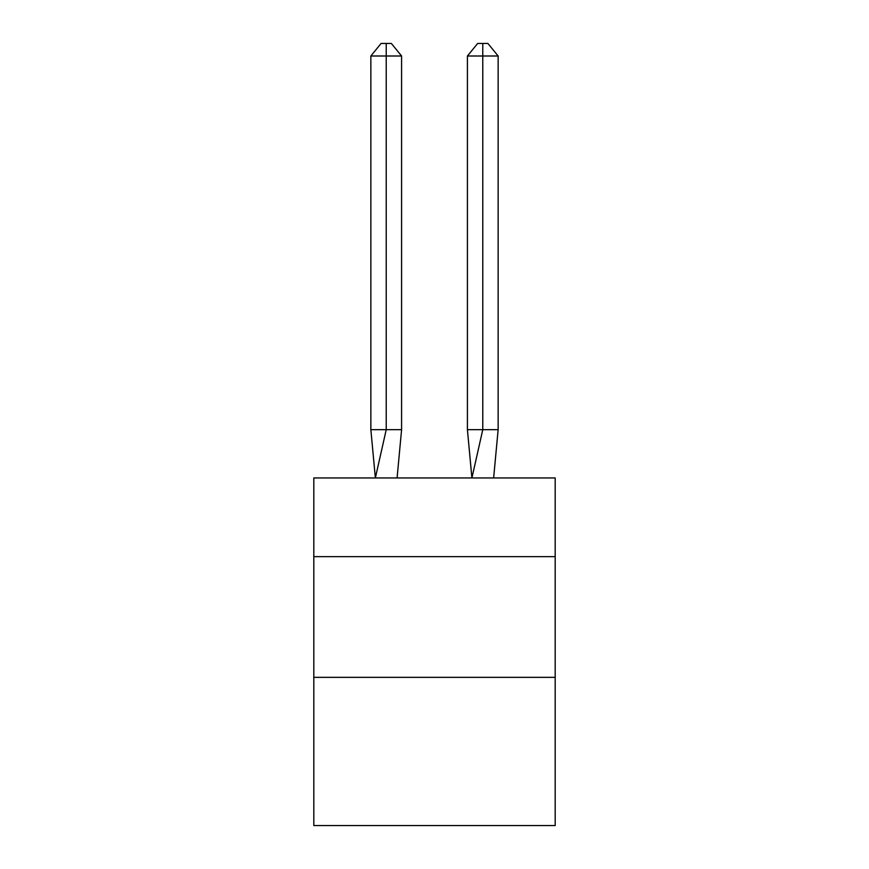 <?xml version="1.0" encoding="UTF-8"?>
<svg xmlns="http://www.w3.org/2000/svg" width="869" height="869" viewBox="0 0 869 869"><rect width="100%" height="100%" fill="white"/><g stroke="black" fill="none" stroke-linecap="round" stroke-linejoin="round"><path stroke-width="1.3" d="M313.807 556.638L555.193 556.638L555.193 477.95L313.807 477.95L313.807 825.55L555.193 825.55L555.193 677.342L313.807 677.342M555.193 677.342L555.193 556.638M401.587 429.677L401.587 55.996L386.227 55.996L386.227 429.677L370.857 429.677L375.365 477.95L386.227 429.677L386.227 55.996L386.227 429.677L386.227 55.996L386.227 429.677L386.227 55.996L386.227 429.677L386.227 55.996L386.227 429.677L386.227 55.996L386.227 429.677L386.227 55.996L386.227 429.677L386.227 55.996L386.227 429.677L386.227 55.996L386.227 429.677L386.227 55.996L386.227 429.677L386.227 55.996L386.227 429.677L386.227 55.996L386.227 429.677L386.227 55.996L386.227 429.677L386.227 55.996L386.227 429.677L386.227 55.996L386.227 429.677L386.227 55.996L386.227 429.677L386.227 55.996L386.227 429.677L386.227 55.996L386.227 429.677L386.227 55.996L386.227 429.677L386.227 55.996L386.227 429.677L401.587 429.677L397.09 477.95M370.857 55.996L381.1 43.45L386.227 43.45L386.227 55.996L370.857 55.996L370.857 429.677M386.227 43.45L391.343 43.45L401.587 55.996M498.143 429.677L482.773 429.677L482.773 55.996L498.143 55.996L498.143 429.677L493.635 477.95M467.413 429.677L482.773 429.677L471.91 477.95L467.413 429.677L467.413 55.996L477.657 43.45L487.9 43.45L498.143 55.996M482.773 43.45L482.773 55.996L467.413 55.996"/></g></svg>
